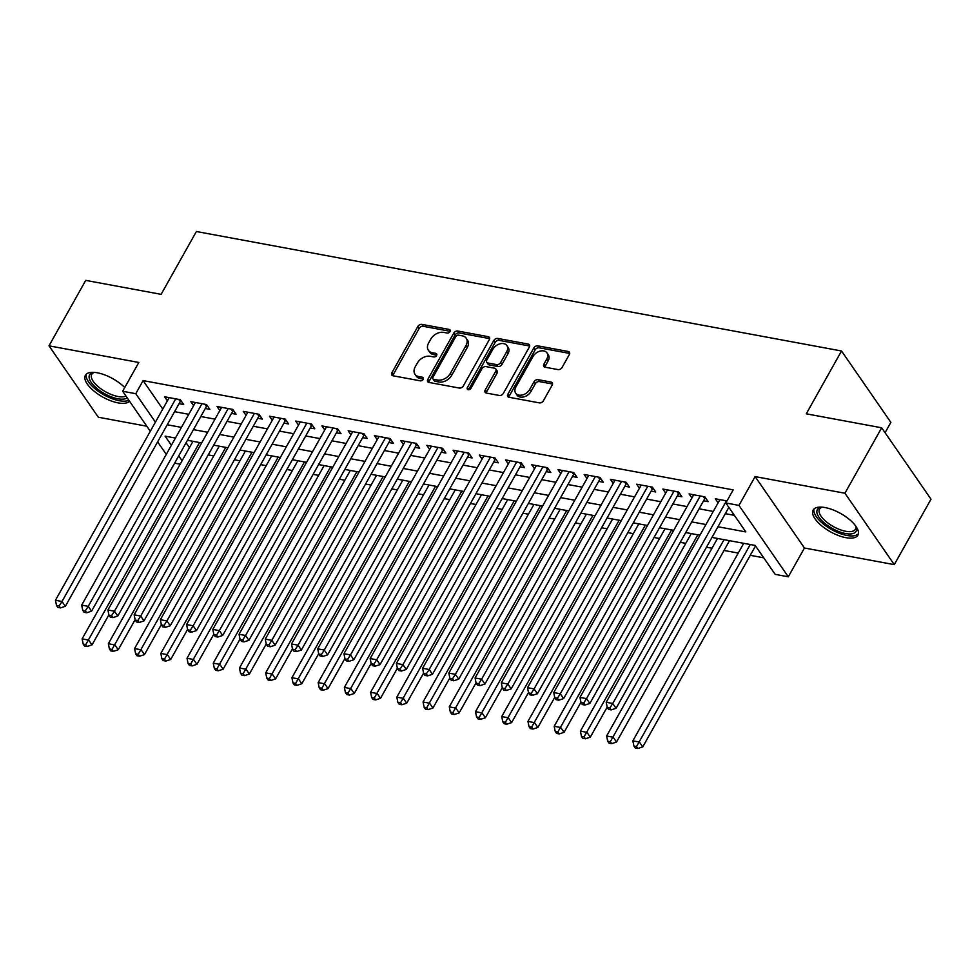 <?xml version="1.0" encoding="UTF-8"?>
<svg xmlns="http://www.w3.org/2000/svg" width="980" height="980" viewBox="0 0 980 980"><rect width="100%" height="100%" fill="white"/><g stroke="black" fill="none" stroke-linecap="round" stroke-linejoin="round"><path stroke-width="1.47" d="M450.004 331.571A2.254 1.58 -34.6 0 0 450.065 329.954A2.254 1.58 -34.6 0 0 449.22 329.439L421.865 324.38A3.222 2.266 -34.6 0 0 417.848 326.475L391.89 372.731A3.222 2.266 -34.6 0 0 391.804 375.046A3.222 2.266 -34.6 0 0 393.029 375.781L420.371 380.84A2.254 1.58 -34.6 0 0 423.189 379.37A2.254 1.58 -34.6 0 0 423.238 377.753A2.254 1.58 -34.6 0 0 422.392 377.239L418.852 376.59A10.327 7.24 -34.6 0 1 414.969 374.238A10.327 7.24 -34.6 0 1 415.226 366.839L417.394 362.98A10.327 7.24 -34.6 0 1 430.245 356.291L433.785 356.941A2.254 1.58 -34.6 0 0 436.602 355.471A2.254 1.58 -34.6 0 0 436.651 353.854A2.254 1.58 -34.6 0 0 435.806 353.339L432.266 352.69A10.327 7.24 -34.6 0 1 428.382 350.338A10.327 7.24 -34.6 0 1 428.64 342.939L430.808 339.08A10.327 7.24 -34.6 0 1 443.658 332.392L447.199 333.041A2.254 1.58 -34.6 0 0 450.004 331.571M825.111 507.567A25.652 10.461 -150.7 0 0 813.143 510.066A25.652 10.461 -150.7 0 0 821.387 525.574A25.652 10.461 -150.7 0 0 845.912 537.677A25.652 10.461 -150.7 0 0 857.88 535.178A25.652 10.461 -150.7 0 0 849.636 519.67A25.652 10.461 -150.7 0 0 825.111 507.567M124.754 387.541A25.652 10.461 -150.7 0 0 97.363 372.792A25.652 10.461 -150.7 0 0 85.395 375.291A25.652 10.461 -150.7 0 0 93.639 390.8A25.652 10.461 -150.7 0 0 118.163 402.902A25.652 10.461 -150.7 0 0 129.531 401.212M558.037 369.595A3.222 2.266 -34.6 0 0 562.055 367.5L569.343 354.527A3.222 2.266 -34.6 0 0 569.417 352.212A3.222 2.266 -34.6 0 0 568.204 351.477L537.836 345.854A3.222 2.266 -34.6 0 0 533.818 347.949L507.861 394.205A3.222 2.266 -34.6 0 0 507.775 396.52A3.222 2.266 -34.6 0 0 508.988 397.255L539.368 402.878A3.222 2.266 -34.6 0 0 543.385 400.783L552.181 385.103A3.222 2.266 -34.6 0 0 552.255 382.8A3.222 2.266 -34.6 0 0 551.042 382.065L538.045 379.652A3.222 2.266 -34.6 0 0 534.027 381.747L529.666 389.526A8.636 6.052 -34.6 0 1 522.548 394.928A8.636 6.052 -34.6 0 1 515.676 393.151A8.636 6.052 -34.6 0 1 515.897 386.965L532.985 356.524A8.636 6.052 -34.6 0 1 540.102 351.11A8.636 6.052 -34.6 0 1 546.975 352.886A8.636 6.052 -34.6 0 1 546.754 359.072L543.912 364.144A3.222 2.266 -34.6 0 0 543.827 366.459A3.222 2.266 -34.6 0 0 545.039 367.194L558.037 369.595M881.669 427.782L931 499.188L894.274 564.639L844.932 493.234L881.669 427.782L806.27 413.817L841.526 350.987L196.392 231.513L161.124 294.343L85.726 280.378L49 345.83L138.817 362.465L122.659 391.265L135.767 393.703L143.117 380.608L733.187 489.89L725.837 502.973L738.957 505.398L788.288 576.804L775.18 574.366L755.176 545.431L711.97 537.432M844.932 493.234L755.115 476.599L738.957 505.398M489.277 339.705A3.222 2.266 -34.6 0 0 489.363 337.39A3.222 2.266 -34.6 0 0 488.15 336.655L457.77 331.032A3.222 2.266 -34.6 0 0 453.765 333.127L427.807 379.382A3.222 2.266 -34.6 0 0 427.721 381.685A3.222 2.266 -34.6 0 0 428.934 382.421L459.314 388.055A3.222 2.266 -34.6 0 0 463.32 385.961L489.277 339.705M497.803 338.443L528.183 344.066A3.222 2.266 -34.6 0 1 529.396 344.801A3.222 2.266 -34.6 0 1 529.31 347.116L503.353 393.372A3.222 2.266 -34.6 0 1 499.335 395.467L486.337 393.054A3.222 2.266 -34.6 0 1 485.125 392.319A3.222 2.266 -34.6 0 1 485.21 390.016L495.733 371.249A3.222 2.266 -34.6 0 0 495.819 368.933A3.222 2.266 -34.6 0 0 494.606 368.198L485.982 366.606A3.222 2.266 -34.6 0 0 481.964 368.701L471 388.227A2.254 1.58 -34.6 0 1 469.138 389.648A2.254 1.58 -34.6 0 1 467.338 389.183A2.254 1.58 -34.6 0 1 467.399 387.566L493.785 340.538A3.222 2.266 -34.6 0 1 497.803 338.443L499.139 340.366L529.519 346.001L528.183 344.066M49 345.83L98.331 417.235L146.804 426.214M179.071 403.674L183.652 404.52L180.32 399.693L164.591 396.777L167.384 400.832M205.286 408.525L209.879 409.383L206.547 404.556L190.806 401.641L193.611 405.683M231.513 413.389L236.107 414.234L232.775 409.407L217.033 406.492L219.839 410.547M257.74 418.24L262.334 419.085L259.002 414.271L243.261 411.355L246.054 415.398M283.967 423.103L288.561 423.948L285.229 419.122L269.488 416.206L272.281 420.261M310.195 427.954L314.776 428.799L311.444 423.985L295.715 421.069L298.508 425.112M336.422 432.805L341.003 433.662L337.671 428.836L321.942 425.92L324.735 429.963M362.637 437.668L367.231 438.513L363.899 433.699L348.17 430.784L350.963 434.826M388.864 442.519L393.458 443.377L390.126 438.55L374.385 435.635L377.19 439.677M415.091 447.382L419.685 448.228L416.353 443.401L400.612 440.498L403.405 444.54M441.319 452.233L445.912 453.091L442.58 448.264L426.839 445.349L429.632 449.391M467.546 457.096L472.127 457.942L468.795 453.115L453.066 450.212L455.859 454.255M493.773 461.948L498.355 462.805L495.023 457.979L479.294 455.063L482.087 459.106M519.988 466.811L524.582 467.656L521.25 462.83L505.521 459.914L508.314 463.969M546.215 471.662L550.809 472.519L547.477 467.693L531.736 464.777L534.541 468.82M572.443 476.525L577.036 477.37L573.704 472.544L557.963 469.628L560.756 473.683M598.67 481.376L603.264 482.234L599.932 477.407L584.19 474.492L586.983 478.534M624.897 486.239L629.479 487.085L626.147 482.258L610.418 479.343L613.211 483.397M651.124 491.09L655.706 491.948L652.374 487.121L636.645 484.206L639.438 488.248M677.352 495.954L681.933 496.799L678.601 491.972L662.872 489.057L665.665 493.112M703.567 500.805L708.16 501.65L704.828 496.836L689.087 493.92L691.892 497.963M143.117 380.608L162.766 409.052M174.575 411.674L188.773 414.307M200.802 416.524L215 419.158M227.029 421.388L241.227 424.022M253.257 426.239L267.442 428.873M279.471 431.102L293.669 433.724M305.699 435.953L319.897 438.587M331.926 440.816L346.124 443.438M358.153 445.667L372.351 448.301M384.38 450.531L398.578 453.152M410.608 455.382L424.793 458.015M436.823 460.245L451.021 462.866M463.05 465.096L477.248 467.73M489.277 469.959L503.475 472.581M515.505 474.81L529.702 477.444M541.732 479.673L555.93 482.295M567.959 484.524L582.157 487.158M594.174 489.375L608.372 492.009M620.401 494.238L634.599 496.872M646.629 499.09L660.826 501.723M672.856 503.953L687.054 506.587M699.083 508.804L713.281 511.438M725.31 513.667L734.388 515.345M718.107 502.826L715.314 498.771L726.989 500.939M208.201 454.916L213.726 455.945M234.428 459.779L239.953 460.796M260.656 464.63L266.18 465.659M286.883 469.494L292.408 470.51M313.11 474.345L318.635 475.374M339.337 479.208L344.85 480.225M365.552 484.059L371.077 485.088M391.78 488.922L397.304 489.939M418.007 493.773L423.532 494.802M444.234 498.636L449.759 499.653M470.461 503.487L475.986 504.516M496.689 508.351L502.201 509.367M522.904 513.202L528.428 514.231M549.131 518.065L554.655 519.082M575.358 522.916L580.883 523.945M601.585 527.779L607.11 528.796M627.812 532.63L633.337 533.647M654.04 537.481L659.552 538.51M680.267 542.344L685.78 543.361M706.482 547.195L712.007 548.224M724.036 550.454L738.234 553.075M750.264 555.305L763.726 557.804M186.078 442.776L189.434 447.64M885.075 432.707L890.869 422.38L841.526 350.987M755.115 476.599L804.445 548.004L894.274 564.639M804.445 548.004L788.288 576.804M180.161 464.177L174.636 463.16M717.96 526.75L745.841 531.92L725.837 502.973M167.225 424.769L181.423 427.39M193.452 429.62L207.65 432.254M219.679 434.471L233.877 437.105M245.907 439.334L260.104 441.968M272.134 444.185L286.332 446.819M298.361 449.048L312.546 451.682M324.576 453.899L338.774 456.533M350.803 458.763L365.001 461.384M377.031 463.613L391.228 466.247M403.258 468.477L417.455 471.098M429.485 473.328L443.683 475.962M455.712 478.191L469.898 480.813M481.927 483.042L496.125 485.676M508.155 487.905L522.352 490.527M534.382 492.756L548.58 495.39M560.609 497.62L574.807 500.241M586.836 502.471L601.034 505.104M613.063 507.334L627.261 509.955M639.279 512.185L653.476 514.818M665.506 517.048L679.704 519.67M691.733 521.899L705.931 524.533M135.767 393.703L155.428 422.135M166.282 454.389L157.621 441.87M150.295 431.274L122.659 391.265M175.432 438.06L165.106 436.149L171.402 445.263M178.728 455.859L182.096 460.735M699.941 535.202L685.743 532.569M673.713 530.339L659.516 527.718M647.498 525.488L633.301 522.855M621.271 520.625L607.073 518.004M595.044 515.774L580.846 513.14M568.817 510.911L554.619 508.289M542.589 506.06L528.391 503.426M516.362 501.197L502.164 498.575M490.147 496.346L475.949 493.712M463.92 491.482L449.722 488.861M437.693 486.631L423.495 483.998M411.465 481.768L397.268 479.147M385.238 476.917L371.04 474.283M359.011 472.066L344.813 469.432M332.784 467.203L318.598 464.569M306.569 462.352L292.371 459.718M280.341 457.488L266.144 454.855M254.114 452.638L239.916 450.004M227.887 447.774L213.689 445.153M201.66 442.923L187.462 440.29M428.382 350.338L429.718 352.261A10.327 7.24 -34.6 0 0 433.601 354.613L432.266 352.69M436.725 355.201L433.601 354.613M414.969 374.238L416.304 376.161A10.327 7.24 -34.6 0 0 420.187 378.513L418.852 376.59M423.323 379.101L420.187 378.513M450.139 331.301L423.201 326.303A3.222 2.266 -34.6 0 0 419.183 328.398L393.225 374.654A3.222 2.266 -34.6 0 0 392.858 375.744M489.645 338.615A3.222 2.266 -34.6 0 0 489.486 338.59L459.106 332.955A3.222 2.266 -34.6 0 0 455.088 335.05L429.13 381.306A3.222 2.266 -34.6 0 0 428.774 382.396M458.591 335.148A2.254 1.58 -34.6 0 0 455.774 336.618L432.988 377.214A2.254 1.58 -34.6 0 0 432.94 378.844A2.254 1.58 -34.6 0 0 433.785 379.358L437.521 380.044A10.327 7.24 -34.6 0 0 450.371 373.343L465.941 345.597A10.327 7.24 -34.6 0 0 466.198 338.198A10.327 7.24 -34.6 0 0 462.315 335.846L458.591 335.148M432.94 378.844L434.263 380.767A2.254 1.58 -34.6 0 0 435.12 381.281L433.785 379.358M466.198 338.198L467.534 340.121A10.327 7.24 -34.6 0 1 467.276 347.52L451.707 375.279A10.327 7.24 -34.6 0 1 438.844 381.98L435.12 381.281M495.819 368.933L497.142 370.869A3.222 2.266 -34.6 0 1 497.068 373.184L486.533 391.939A3.222 2.266 -34.6 0 0 486.178 393.017M499.139 340.366A3.222 2.266 -34.6 0 0 495.121 342.461L468.734 389.489A2.254 1.58 -34.6 0 0 468.612 389.721M506.66 351.783A8.636 6.052 -34.6 0 0 506.88 345.597A8.636 6.052 -34.6 0 0 500.008 343.821A8.636 6.052 -34.6 0 0 492.891 349.235L486.864 359.966A3.222 2.266 -34.6 0 0 486.778 362.269A3.222 2.266 -34.6 0 0 487.991 363.004L496.615 364.609A3.222 2.266 -34.6 0 0 500.633 362.514L506.66 351.783L507.995 353.719A8.636 6.052 -34.6 0 0 508.204 347.533L506.88 345.597M486.778 362.269L488.113 364.205A3.222 2.266 -34.6 0 0 489.326 364.94L487.991 363.004M507.995 353.719L501.968 364.438A3.222 2.266 -34.6 0 1 497.95 366.532L489.326 364.94M546.975 352.886L548.31 354.809A8.636 6.052 -34.6 0 1 548.09 360.995L545.248 366.079A3.222 2.266 -34.6 0 0 544.88 367.157M515.676 393.151L517.011 395.087A8.636 6.052 -34.6 0 0 523.884 396.863A8.636 6.052 -34.6 0 0 531.001 391.449L529.666 389.526M552.536 384.025A3.222 2.266 -34.6 0 0 552.377 383.988L539.38 381.588A3.222 2.266 -34.6 0 0 535.362 383.682L531.001 391.449M569.699 353.449A3.222 2.266 -34.6 0 0 569.539 353.413L539.172 347.79A3.222 2.266 -34.6 0 0 535.154 349.872L509.196 396.141A3.222 2.266 -34.6 0 0 508.828 397.219M192.987 441.319L82.124 638.862L88.678 640.087L92.01 644.901L108.89 614.827M85.799 644.571L83.178 644.081L84.513 646.016L87.134 646.494L85.799 644.571L199.54 442.531M83.178 644.081L82.124 638.862M92.01 644.901L87.134 646.494M175.739 398.848L62.01 601.487L55.456 600.274L169.173 397.635M180.969 400.636A3.283 2.303 -34.6 0 0 180.246 401.579L65.354 606.314L62.01 601.487L59.143 605.971L56.522 605.493L57.845 607.416L60.466 607.906L59.143 605.971M60.466 607.906L65.354 606.314M55.456 600.274L56.522 605.493M127.204 397.843A22.197 9.053 29.3 0 1 117.931 398.774A22.197 9.053 29.3 0 1 93.443 385.201A22.197 9.053 29.3 0 1 93.602 372.51A22.197 9.053 29.3 0 1 94.386 372.4M94.497 372.4A20.556 8.391 -150.7 0 0 91.74 374.385A20.556 8.391 -150.7 0 0 98.355 386.806A20.556 8.391 -150.7 0 0 118.004 396.508A20.556 8.391 -150.7 0 0 125.954 396.03M86.35 374.127A25.48 10.4 -150.7 0 0 95.709 389.342A25.48 10.4 -150.7 0 0 119.266 400.71A25.48 10.4 -150.7 0 0 128.87 400.257M855.663 525.99A22.197 9.053 29.3 0 1 855.981 526.713A22.197 9.053 29.3 0 1 848.166 533.892A22.197 9.053 29.3 0 1 825.858 524.202A22.197 9.053 29.3 0 1 821.35 507.285A22.197 9.053 29.3 0 1 822.134 507.175M822.245 507.175A20.556 8.391 -150.7 0 0 819.501 509.159A20.556 8.391 -150.7 0 0 827.389 522.622A20.556 8.391 -150.7 0 0 855.344 529.274A20.556 8.391 -150.7 0 0 855.601 525.893M814.098 508.902A25.48 10.4 -150.7 0 0 824.254 524.741A25.48 10.4 -150.7 0 0 858.382 533.745M219.214 446.17L108.351 643.725L114.905 644.938L118.237 649.764L135.118 619.691M112.026 649.422L109.405 648.944L110.74 650.867L113.362 651.357L112.026 649.422L225.768 447.382M109.405 648.944L108.351 643.725M118.237 649.764L113.362 651.357M245.441 451.021L134.579 648.576L141.132 649.789L144.464 654.615L161.345 624.542M138.254 654.285L135.632 653.795L136.967 655.73L139.589 656.208L138.254 654.285L251.995 452.246M135.632 653.795L134.579 648.576M144.464 654.615L139.589 656.208M271.668 455.884L160.806 653.439L167.36 654.652L170.692 659.479L187.572 629.405M164.481 659.136L161.859 658.658L163.195 660.581L165.816 661.071L164.481 659.136L278.222 457.096M161.859 658.658L160.806 653.439M170.692 659.479L165.816 661.071M297.883 460.735L187.021 658.291L193.587 659.503L196.919 664.33L213.787 634.256M190.708 663.999L188.087 663.509L189.422 665.445L192.043 665.922L190.708 663.999L304.449 461.96M188.087 663.509L187.021 658.291M196.919 664.33L192.043 665.922M201.954 403.699L88.237 606.351L81.683 605.126L195.4 402.486M207.196 405.5A3.283 2.303 -34.6 0 0 206.462 406.43L91.569 611.165L88.237 606.351L85.358 610.834L82.737 610.344L84.072 612.279L86.693 612.757L85.358 610.834M86.693 612.757L91.569 611.165M81.683 605.126L82.737 610.344M228.181 408.562L114.464 611.202L107.91 609.989L221.627 407.349M233.424 410.351A3.283 2.303 -34.6 0 0 232.689 411.294L117.796 616.028L114.464 611.202L111.585 615.685L108.964 615.207L110.299 617.13L112.921 617.621L111.585 615.685M112.921 617.621L117.796 616.028M107.91 609.989L108.964 615.207M254.408 413.413L140.691 616.053L134.138 614.84L247.854 412.2M259.651 415.214A3.283 2.303 -34.6 0 0 258.916 416.145L144.023 620.879L140.691 616.053L137.812 620.548L135.191 620.058L136.526 621.994L139.148 622.471L137.812 620.548M139.148 622.471L144.023 620.879M134.138 614.84L135.191 620.058M280.635 418.276L166.918 620.916L160.365 619.703L274.082 417.064M285.878 420.065A3.283 2.303 -34.6 0 0 285.143 421.008L170.25 625.742L166.918 620.916L164.04 625.399L161.418 624.922L162.754 626.845L165.375 627.335L164.04 625.399M165.375 627.335L170.25 625.742M160.365 619.703L161.418 624.922M324.111 465.598L213.248 663.154L219.814 664.367L223.146 669.193L240.014 639.119M216.935 668.85L214.314 668.36L215.637 670.295L218.271 670.786L216.935 668.85L330.664 466.811M214.314 668.36L213.248 663.154M223.146 669.193L218.271 670.786M306.863 423.127L193.146 625.767L186.58 624.554L300.296 421.915M312.106 424.928A3.283 2.303 -34.6 0 0 311.371 425.859L196.478 630.593L193.146 625.767L190.267 630.263L187.646 629.773L188.981 631.708L191.602 632.186L190.267 630.263M191.602 632.186L196.478 630.593M186.58 624.554L187.646 629.773M350.338 470.449L239.475 668.005L246.029 669.217L249.361 674.044L266.242 643.97M243.15 673.713L240.529 673.223L241.864 675.147L244.486 675.636L243.15 673.713L356.892 471.662M240.529 673.223L239.475 668.005M249.361 674.044L244.486 675.636M333.09 427.99L219.361 630.63L212.807 629.417L326.524 426.778M338.321 429.779A3.283 2.303 -34.6 0 0 337.598 430.722L222.705 635.457L219.361 630.63L216.494 635.114L213.873 634.624L215.196 636.559L217.817 637.049L216.494 635.114M217.817 637.049L222.705 635.457M212.807 629.417L213.873 634.624M376.565 475.312L265.703 672.868L272.256 674.081L275.588 678.907L292.469 648.833M269.378 678.564L266.756 678.074L268.091 680.01L270.713 680.5L269.378 678.564L383.119 476.525M266.756 678.074L265.703 672.868M275.588 678.907L270.713 680.5M359.305 432.841L245.588 635.481L239.034 634.268L352.751 431.629M364.548 434.642A3.283 2.303 -34.6 0 0 363.813 435.573L248.92 640.308L245.588 635.481L242.709 639.977L240.088 639.487L241.423 641.41L244.045 641.9L242.709 639.977M244.045 641.9L248.92 640.308M239.034 634.268L240.088 639.487M402.792 480.163L291.93 677.719L298.483 678.932L301.816 683.758L318.696 653.685M295.605 683.428L292.983 682.938L294.319 684.861L296.94 685.351L295.605 683.428L409.346 481.376M292.983 682.938L291.93 677.719M301.816 683.758L296.94 685.351M385.532 437.705L271.815 640.344L265.262 639.132L378.978 436.492M390.775 439.493A3.283 2.303 -34.6 0 0 390.04 440.424L275.147 645.171L271.815 640.344L268.937 644.828L266.315 644.338L267.65 646.273L270.272 646.763L268.937 644.828M270.272 646.763L275.147 645.171M265.262 639.132L266.315 644.338M429.02 485.027L318.157 682.582L324.711 683.795L328.043 688.622L344.923 658.548M321.832 688.279L319.211 687.789L320.546 689.724L323.167 690.214L321.832 688.279L435.573 486.239M319.211 687.789L318.157 682.582M328.043 688.622L323.167 690.214M411.759 442.556L298.043 645.195L291.489 643.983L405.205 441.343M417.002 444.344A3.283 2.303 -34.6 0 0 416.267 445.288L301.375 650.022L298.043 645.195L295.164 649.691L292.542 649.201L293.878 651.124L296.499 651.614L295.164 649.691M296.499 651.614L301.375 650.022M291.489 643.983L292.542 649.201M455.235 489.877L344.372 687.433L350.938 688.646L354.27 693.473L371.138 663.399M348.059 693.142L345.438 692.652L346.773 694.575L349.395 695.065L348.059 693.142L461.801 491.09M345.438 692.652L344.372 687.433M354.27 693.473L349.395 695.065M437.987 447.419L324.27 650.058L317.716 648.846L431.433 446.194M443.23 449.208A3.283 2.303 -34.6 0 0 442.495 450.139L327.602 654.885L324.27 650.058L321.391 654.542L318.77 654.052L320.105 655.988L322.726 656.477L321.391 654.542M322.726 656.477L327.602 654.885M317.716 648.846L318.77 654.052M481.462 494.741L370.599 692.297L377.165 693.509L380.497 698.336L397.365 668.262M374.287 697.993L371.665 697.503L372.988 699.438L375.622 699.916L374.287 697.993L488.028 495.954M371.665 697.503L370.599 692.297M380.497 698.336L375.622 699.916M464.214 452.27L350.497 654.91L343.931 653.697L457.66 451.057M469.457 454.059A3.283 2.303 -34.6 0 0 468.722 455.002L353.829 659.736L350.497 654.91L347.618 659.405L344.997 658.915L346.332 660.839L348.954 661.329L347.618 659.405M348.954 661.329L353.829 659.736M343.931 653.697L344.997 658.915M507.689 499.592L396.827 697.148L403.38 698.36L406.712 703.187L423.593 673.113M400.514 702.844L397.88 702.366L399.215 704.289L401.837 704.779L400.514 702.844L514.243 500.805M397.88 702.366L396.827 697.148M406.712 703.187L401.837 704.779M490.441 457.133L376.712 659.773L370.158 658.56L483.875 455.908M495.672 458.922A3.283 2.303 -34.6 0 0 494.949 459.853L380.056 664.599L376.712 659.773L373.846 664.256L371.224 663.766L372.547 665.702L375.168 666.18L373.846 664.256M375.168 666.18L380.056 664.599M370.158 658.56L371.224 663.766M533.916 504.455L423.054 702.011L429.608 703.223L432.94 708.038L449.82 677.976M426.729 707.707L424.107 707.217L425.443 709.153L428.064 709.63L426.729 707.707L540.47 505.668M424.107 707.217L423.054 702.011M432.94 708.038L428.064 709.63M516.656 461.984L402.939 664.624L396.386 663.411L510.102 460.772M521.899 463.773A3.283 2.303 -34.6 0 0 521.164 464.716L406.271 669.45L402.939 664.624L400.06 669.107L397.439 668.63L398.774 670.553L401.396 671.043L400.06 669.107M401.396 671.043L406.271 669.45M396.386 663.411L397.439 668.63M560.144 509.306L449.281 706.862L455.835 708.075L459.167 712.901L476.047 682.827M452.956 712.558L450.335 712.08L451.67 714.004L454.291 714.494L452.956 712.558L566.697 510.519M450.335 712.08L449.281 706.862M459.167 712.901L454.291 714.494M542.883 466.835L429.166 669.487L422.613 668.274L536.33 465.623M548.126 468.636A3.283 2.303 -34.6 0 0 547.391 469.567L432.499 674.301L429.166 669.487L426.288 673.971L423.666 673.481L425.002 675.416L427.623 675.894L426.288 673.971M427.623 675.894L432.499 674.301M422.613 668.274L423.666 673.481M586.371 514.169L475.508 711.713L482.062 712.938L485.394 717.752L502.274 687.678M479.183 717.421L476.562 716.931L477.897 718.867L480.519 719.345L479.183 717.421L592.924 515.382M476.562 716.931L475.508 711.713M485.394 717.752L480.519 719.345M569.111 471.699L455.394 674.338L448.84 673.125L562.557 470.486M574.354 473.487A3.283 2.303 -34.6 0 0 573.619 474.43L458.726 679.164L455.394 674.338L452.515 678.822L449.894 678.344L451.229 680.267L453.85 680.757L452.515 678.822M453.85 680.757L458.726 679.164M448.84 673.125L449.894 678.344M612.586 519.02L501.723 716.576L508.289 717.789L511.621 722.615L528.49 692.542M505.411 722.272L502.789 721.795L504.124 723.718L506.746 724.208L505.411 722.272L619.152 520.233M502.789 721.795L501.723 716.576M511.621 722.615L506.746 724.208M595.338 476.55L481.621 679.201L475.067 677.976L588.784 475.337M600.581 478.35A3.283 2.303 -34.6 0 0 599.846 479.281L484.953 684.016L481.621 679.201L478.742 683.685L476.121 683.195L477.456 685.13L480.077 685.608L478.742 683.685M480.077 685.608L484.953 684.016M475.067 677.976L476.121 683.195M638.813 523.884L527.951 721.427L534.517 722.652L537.849 727.466L554.717 697.393M531.638 727.136L529.016 726.645L530.339 728.581L532.973 729.059L531.638 727.136L645.379 525.096M529.016 726.645L527.951 721.427M537.849 727.466L532.973 729.059M621.565 481.413L507.848 684.052L501.282 682.84L615.011 480.2M626.808 483.201A3.283 2.303 -34.6 0 0 626.073 484.145L511.18 688.879L507.848 684.052L504.97 688.536L502.348 688.058L503.683 689.981L506.305 690.471L504.97 688.536M506.305 690.471L511.18 688.879M501.282 682.84L502.348 688.058M665.04 528.735L554.178 726.29L560.732 727.503L564.063 732.33L580.944 702.256M557.865 731.986L555.231 731.509L556.567 733.432L559.188 733.922L557.865 731.986L671.594 529.947M555.231 731.509L554.178 726.29M564.063 732.33L559.188 733.922M647.792 486.264L534.076 688.916L527.51 687.691L641.226 485.051M653.023 488.065A3.283 2.303 -34.6 0 0 652.3 488.996L537.408 693.73L534.076 688.916L531.197 693.399L528.575 692.909L529.898 694.845L532.532 695.322L531.197 693.399M532.532 695.322L537.408 693.73M527.51 687.691L528.575 692.909M691.268 533.598L580.405 731.141L586.959 732.354L590.291 737.181L607.171 707.107M584.08 736.85L581.459 736.36L582.794 738.295L585.415 738.773L584.08 736.85L697.821 534.811M581.459 736.36L580.405 731.141M590.291 737.181L585.415 738.773M674.007 491.127L560.291 693.767L553.737 692.554L667.454 489.914M679.25 492.916A3.283 2.303 -34.6 0 0 678.515 493.859L563.623 698.593L560.291 693.767L557.424 698.25L554.79 697.772L556.126 699.696L558.747 700.186L557.424 698.25M558.747 700.186L563.623 698.593M553.737 692.554L554.79 697.772M717.495 538.449L606.632 736.005L613.186 737.217L616.518 742.044L729.524 540.678M610.307 741.701L607.686 741.223L609.021 743.146L611.643 743.636L610.307 741.701L724.048 539.662M607.686 741.223L606.632 736.005M616.518 742.044L611.643 743.636M700.235 495.978L586.518 698.63L579.964 697.405L693.681 494.765M705.478 497.779A3.283 2.303 -34.6 0 0 704.742 498.71L589.85 703.444L586.518 698.63L583.639 703.113L581.018 702.623L582.353 704.559L584.974 705.037L583.639 703.113M584.974 705.037L589.85 703.444M579.964 697.405L581.018 702.623M743.722 543.3L632.86 740.856L639.413 742.068L642.745 746.895L755.519 545.934M636.535 746.564L633.913 746.074L635.248 748.01L637.87 748.487L636.535 746.564L750.276 544.525M633.913 746.074L632.86 740.856M642.745 746.895L637.87 748.487M726.462 500.841L612.745 703.481L606.191 702.268L719.908 499.629M728.851 507.334L616.077 708.307L612.745 703.481L609.866 707.964L607.245 707.486L608.58 709.41L611.202 709.9L609.866 707.964M611.202 709.9L616.077 708.307M606.191 702.268L607.245 707.486M450.249 330.934L449.22 329.439M423.421 378.733L422.392 377.239M436.835 354.834L435.806 353.339M393.225 374.654L391.89 372.731M419.183 328.398L417.848 326.475M423.201 326.303L421.865 324.38M429.13 381.306L427.807 379.382M455.088 335.05L453.765 333.127M459.106 332.955L457.77 331.032M489.486 338.59L488.15 336.655M438.844 381.98L437.521 380.044M451.707 375.279L450.371 373.343M467.276 347.52L465.941 345.597M486.533 391.939L485.21 390.016M497.068 373.184L495.733 371.249M468.734 389.489L467.399 387.566M495.121 342.461L493.785 340.538M497.95 366.532L496.615 364.609M501.968 364.438L500.633 362.514M545.248 366.079L543.912 364.144M548.09 360.995L546.754 359.072M535.362 383.682L534.027 381.747M539.38 381.588L538.045 379.652M552.377 383.988L551.042 382.065M509.196 396.141L507.861 394.205M535.154 349.872L533.818 347.949M539.172 347.79L537.836 345.854M569.539 353.413L568.204 351.477M178.74 399.399L180.246 401.579M204.967 404.262L206.462 406.43M231.194 409.113L232.689 411.294M257.421 413.977L258.916 416.145M283.637 418.827L285.143 421.008M309.864 423.691L311.371 425.859M336.091 428.542L337.598 430.722M362.318 433.405L363.813 435.573M388.546 438.256L390.04 440.424M414.773 443.119L416.267 445.288M440.988 447.97L442.495 450.139M467.215 452.834L468.722 455.002M493.442 457.685L494.949 459.853M519.67 462.536L521.164 464.716M545.897 467.399L547.391 469.567M572.124 472.25L573.619 474.43M598.339 477.113L599.846 479.281M624.566 481.964L626.073 484.145M650.793 486.827L652.3 488.996M677.021 491.678L678.515 493.859M703.248 496.541L704.742 498.71"/></g></svg>
